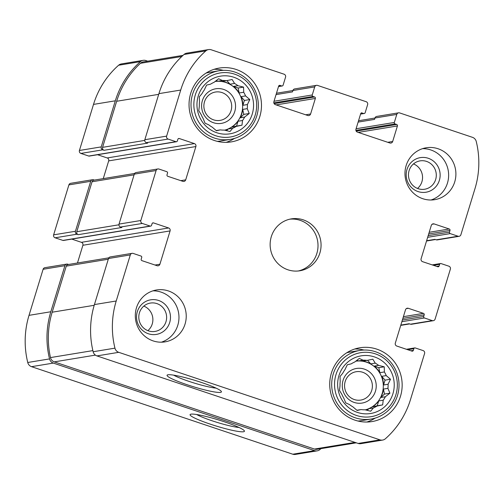 <?xml version="1.0" encoding="UTF-8"?>
<svg xmlns="http://www.w3.org/2000/svg" width="504" height="504" viewBox="0 0 504 504"><rect width="100%" height="100%" fill="white"/><g stroke="black" fill="none" stroke-linecap="round" stroke-linejoin="round"><path stroke-width="0.76" d="M363.088 360.177L359.302 358.445L354.734 362.004A24.835 24.034 80.7 0 0 351.2 363.869L347.306 364.77L344.894 369.772A24.835 24.034 80.7 0 0 342.758 373.218L340.043 376.475L340.187 381.616A24.835 24.034 80.7 0 0 340.017 385.718L339.469 390.411L341.882 394.355A24.835 24.034 80.7 0 0 343.722 398.021L345.725 402.854L349.511 404.586A24.835 24.034 80.7 0 0 352.876 406.829L357.147 410.47L361.04 409.563A24.835 24.034 80.7 0 0 365.022 409.784L370.667 411.214L373.376 407.956A24.835 24.034 80.7 0 0 376.91 406.092L372.399 406.835A24.835 24.034 -99.3 0 0 378.706 400.932L383.216 400.189A24.835 24.034 80.7 0 0 385.352 396.749L380.848 397.486A24.835 24.034 -99.3 0 0 383.412 389.094L387.916 388.351A24.835 24.034 80.7 0 0 388.086 384.243L383.582 384.987A24.835 24.034 -99.3 0 0 381.723 376.349L386.228 375.606A24.835 24.034 80.7 0 0 384.388 371.946L379.877 372.683A24.835 24.034 -99.3 0 0 374.088 366.118L378.599 365.375A24.835 24.034 80.7 0 0 375.234 363.132L370.73 363.875A24.835 24.034 -99.3 0 0 366.761 362.13A24.835 24.034 -99.3 0 0 362.565 361.141L367.07 360.398A24.835 24.034 80.7 0 0 363.088 360.177L358.583 360.921A24.835 24.034 -99.3 0 0 355.774 361.179A24.835 24.034 80.7 0 1 366.471 362.181A24.835 24.034 80.7 0 1 383.305 386.663A24.835 24.034 80.7 0 1 365.287 409.853M365.337 409.872A24.835 24.034 -99.3 0 0 368.871 408.7L373.376 407.956M356.876 410.25L361.04 409.563M374.428 356.914A29.219 28.274 80.7 0 0 338.323 390.713A29.219 28.274 80.7 0 0 385.081 406.381A29.219 28.274 80.7 0 0 374.428 356.914M367.07 360.398L372.821 359.188L375.234 363.132M383.216 400.189L382.662 404.888L376.91 406.092M387.916 388.351L389.92 393.183L385.352 396.749M386.228 375.606L390.499 379.247L388.086 384.243M378.599 365.375L384.243 366.805L384.388 371.946M222.409 80.489L218.623 78.756L214.049 82.316A24.835 24.034 80.7 0 0 210.521 84.181L206.621 85.082L204.214 90.084A24.835 24.034 80.7 0 0 202.072 93.523L199.363 96.781L199.508 101.921A24.835 24.034 80.7 0 0 199.338 106.023L198.784 110.722L201.197 114.666A24.835 24.034 80.7 0 0 203.043 118.327L205.046 123.165L208.832 124.898A24.835 24.034 80.7 0 0 212.19 127.134L216.462 130.775L220.355 129.875A24.835 24.034 80.7 0 0 224.337 130.095L229.982 131.519L232.697 128.262A24.835 24.034 80.7 0 0 236.225 126.403L231.72 127.147A24.835 24.034 -99.3 0 0 238.027 121.243L242.531 120.5A24.835 24.034 80.7 0 0 244.667 117.054L240.162 117.797A24.835 24.034 -99.3 0 0 242.733 109.4L247.237 108.656A24.835 24.034 80.7 0 0 247.407 104.555L242.903 105.298A24.835 24.034 -99.3 0 0 241.038 96.655L245.549 95.918A24.835 24.034 80.7 0 0 243.703 92.251L239.198 92.994A24.835 24.034 -99.3 0 0 233.409 86.423L237.913 85.686A24.835 24.034 80.7 0 0 234.555 83.444L230.044 84.187A24.835 24.034 -99.3 0 0 226.076 82.442A24.835 24.034 -99.3 0 0 221.88 81.446L226.384 80.703A24.835 24.034 80.7 0 0 222.409 80.489L217.898 81.226A24.835 24.034 -99.3 0 0 215.088 81.484A24.835 24.034 80.7 0 1 225.786 82.486A24.835 24.034 80.7 0 1 242.619 106.974A24.835 24.034 80.7 0 1 224.608 130.164M224.658 130.177A24.835 24.034 -99.3 0 0 228.186 129.005L232.697 128.262M216.197 130.561L220.355 129.875M233.749 77.225A29.219 28.274 80.7 0 0 197.637 111.025A29.219 28.274 80.7 0 0 244.396 126.693A29.219 28.274 80.7 0 0 233.749 77.225M226.384 80.703L232.142 79.5L234.555 83.444M242.531 120.5L241.977 125.194L236.225 126.403M247.237 108.656L249.241 113.495L244.667 117.054M245.549 95.918L249.82 99.553L247.407 104.555M237.913 85.686L243.558 87.11L243.703 92.251M426.554 161.406A14.364 13.904 80.7 0 0 420.046 160.877A14.364 13.904 80.7 0 0 408.662 177.314A14.364 13.904 80.7 0 0 424.714 189.233A14.364 13.904 80.7 0 0 436.262 176.179A14.364 13.904 80.7 0 0 426.554 161.406M413.488 163.92A14.364 13.904 -99.3 0 1 417.526 188.452M221.962 92.56A14.364 13.904 80.7 0 0 215.454 92.03A14.364 13.904 80.7 0 0 204.07 108.467A14.364 13.904 80.7 0 0 220.122 120.387A14.364 13.904 80.7 0 0 231.67 107.333A14.364 13.904 80.7 0 0 221.962 92.56M156.889 303.597A14.364 13.904 80.7 0 0 150.381 303.068A14.364 13.904 80.7 0 0 138.997 319.505A14.364 13.904 80.7 0 0 155.049 331.424A14.364 13.904 80.7 0 0 166.597 318.37A14.364 13.904 80.7 0 0 156.889 303.597M143.823 306.111A14.364 13.904 -99.3 0 1 147.861 330.643M362.641 372.254A14.364 13.904 80.7 0 0 356.139 371.725A14.364 13.904 80.7 0 0 344.755 388.156A14.364 13.904 80.7 0 0 360.801 400.075A14.364 13.904 80.7 0 0 372.355 387.028A14.364 13.904 80.7 0 0 362.641 372.254M362.124 112.896A1.172 1.134 -99.3 0 0 360.706 113.646L355.956 129.188A2.337 2.262 -99.3 0 0 357.437 132.136L389.831 142.991A2.337 2.262 -99.3 0 0 392.673 141.492L397.423 125.95A1.172 1.134 -99.3 0 0 396.679 124.475L395.06 123.934A1.172 1.134 -99.3 0 1 394.323 122.459L396.78 114.414A2.337 2.262 -99.3 0 1 399.622 112.915L472.469 137.327A5.846 5.657 -99.3 0 1 476.255 141.504A86.48 83.689 -99.3 0 1 474.976 188.654L460.889 234.732A2.337 2.262 -99.3 0 1 458.054 236.225L450.223 233.604A1.172 1.134 -99.3 0 1 449.486 232.13L449.99 230.467A1.172 1.134 -99.3 0 0 449.253 228.992L434.133 223.927A2.337 2.262 -99.3 0 0 431.298 225.427L421.111 258.728A2.337 2.262 -99.3 0 0 422.591 261.677L437.711 266.742A1.172 1.134 -99.3 0 0 439.129 265.992L439.639 264.329A1.172 1.134 -99.3 0 1 441.063 263.579L448.888 266.2A2.337 2.262 -99.3 0 1 450.368 269.149L435.097 319.108A2.337 2.262 -99.3 0 1 432.256 320.601L424.431 317.98A1.172 1.134 -99.3 0 1 423.688 316.506L424.198 314.843A1.172 1.134 -99.3 0 0 423.454 313.368L408.341 308.303A2.337 2.262 -99.3 0 0 405.5 309.803L395.319 343.111A2.337 2.262 -99.3 0 0 396.799 346.053L411.913 351.118A1.172 1.134 -99.3 0 0 413.337 350.368L413.847 348.705A1.172 1.134 -99.3 0 1 415.264 347.955L423.095 350.576A2.337 2.262 -99.3 0 1 424.576 353.524L410.489 399.596A86.48 83.689 -99.3 0 1 385.377 438.764A5.846 5.657 -99.3 0 1 379.978 439.86L118.736 352.321A5.846 5.657 -99.3 0 1 114.944 348.151A86.48 83.689 -99.3 0 1 116.222 300.995L130.309 254.923A2.337 2.262 -99.3 0 1 133.15 253.424L140.981 256.045A1.172 1.134 -99.3 0 1 141.719 257.519L141.208 259.182A1.172 1.134 -99.3 0 0 141.952 260.656L157.072 265.721A2.337 2.262 -99.3 0 0 159.907 264.228L170.087 230.92A2.337 2.262 -99.3 0 0 168.607 227.972L153.493 222.907A1.172 1.134 -99.3 0 0 152.069 223.656L151.565 225.319A1.172 1.134 -99.3 0 1 150.142 226.069L142.317 223.448A2.337 2.262 -99.3 0 1 140.837 220.506L156.108 170.541A2.337 2.262 -99.3 0 1 158.949 169.048L166.774 171.669A1.172 1.134 -99.3 0 1 167.517 173.143L167.007 174.806A1.172 1.134 -99.3 0 0 167.75 176.28L182.864 181.346A2.337 2.262 -99.3 0 0 185.705 179.846L195.886 146.544A2.337 2.262 -99.3 0 0 194.405 143.596L179.285 138.531A1.172 1.134 -99.3 0 0 177.868 139.28L177.358 140.944A1.172 1.134 -99.3 0 1 175.94 141.693L168.109 139.072A2.337 2.262 -99.3 0 1 166.629 136.124L180.716 90.052A86.48 83.689 -99.3 0 1 205.827 50.885A5.846 5.657 -99.3 0 1 211.226 49.789L284.073 74.201A2.337 2.262 -99.3 0 1 285.56 77.144L283.097 85.195A1.172 1.134 -99.3 0 1 281.679 85.938L280.06 85.397A1.172 1.134 -99.3 0 0 278.636 86.146L273.886 101.688A2.337 2.262 -99.3 0 0 275.367 104.637L307.761 115.492A2.337 2.262 -99.3 0 0 310.603 113.992L315.353 98.45A1.172 1.134 -99.3 0 0 314.616 96.976L312.99 96.434A1.172 1.134 -99.3 0 1 312.253 94.96L314.71 86.915A2.337 2.262 -99.3 0 1 317.552 85.415L366.143 101.701A2.337 2.262 -99.3 0 1 367.624 104.643L365.167 112.694A1.172 1.134 -99.3 0 1 363.743 113.444L361.11 113.066M396.78 114.414L374.982 117.999A2.337 2.262 -99.3 0 1 376.759 116.418L398.563 112.833M459.113 236.313L437.308 239.898A2.337 2.262 -99.3 0 1 436.25 239.816L434.902 239.362L426.617 240.723M433.314 320.689L411.516 324.274A2.337 2.262 -99.3 0 1 410.458 324.192L409.103 323.738L400.825 325.099M382.624 440.074L360.82 443.665A5.846 5.657 -99.3 0 1 358.174 443.451L96.932 355.912A5.846 5.657 -99.3 0 1 93.145 351.735A86.48 83.689 -99.3 0 1 94.424 304.58L108.511 258.508A2.337 2.262 -99.3 0 1 110.288 256.927L132.092 253.336M201.31 382.416A28.419 3.263 -163 0 0 167.353 374.963A28.419 3.263 -163 0 0 193.29 386.7A28.419 3.263 -163 0 0 221.351 391.476A28.419 3.263 -163 0 0 201.31 382.416M142.317 223.448L120.513 227.033A2.337 2.262 -99.3 0 1 119.032 224.091L134.31 174.132A2.337 2.262 -99.3 0 1 136.086 172.551L157.891 168.96M168.109 139.072L146.311 142.657A2.337 2.262 -99.3 0 1 144.831 139.715L158.917 93.643A86.48 83.689 -99.3 0 1 184.029 54.47A5.846 5.657 -99.3 0 1 186.782 53.159L208.58 49.575M314.71 86.915L292.912 90.499A2.337 2.262 -99.3 0 1 294.695 88.918L316.493 85.333M374.982 117.999L374.56 119.391L358.124 122.094M320.966 448.636A86.48 83.689 -99.3 0 1 319.971 449.53A5.846 5.657 -99.3 0 1 314.572 450.626L292.774 454.211L31.531 366.673A5.846 5.657 -99.3 0 1 27.745 362.496A86.48 83.689 -99.3 0 1 29.024 315.346L43.111 269.268A2.337 2.262 -99.3 0 1 44.888 267.687L66.692 264.102A2.337 2.262 -99.3 0 1 67.75 264.184L68.575 264.461M317.218 450.841L295.42 454.425A5.846 5.657 -99.3 0 1 292.774 454.211M224.33 421.791A28.419 3.263 -163 0 0 190.373 414.338A28.419 3.263 -163 0 0 216.311 426.075A28.419 3.263 -163 0 0 244.371 430.851A28.419 3.263 -163 0 0 224.33 421.791M66.692 264.102A2.337 2.262 -99.3 0 0 64.909 265.684L50.822 311.756A86.48 83.689 -99.3 0 0 49.543 358.911A5.846 5.657 -99.3 0 0 53.33 363.088L314.572 450.626M77.465 263L82.889 245.272A2.337 2.262 -99.3 0 0 81.409 242.323L71.776 239.098M150.671 226.113L63.466 240.465A1.172 1.134 -99.3 0 1 62.937 240.421L55.112 237.8A2.337 2.262 -99.3 0 1 53.632 234.851L68.903 184.892A2.337 2.262 -99.3 0 1 70.686 183.311L92.484 179.726A2.337 2.262 -99.3 0 1 93.542 179.808L94.374 180.086M92.484 179.726A2.337 2.262 -99.3 0 0 90.707 181.308L75.43 231.267A2.337 2.262 -99.3 0 0 76.91 234.209L78.265 234.662A2.337 2.262 -99.3 0 1 76.778 231.72L92.056 181.761A2.337 2.262 -99.3 0 1 93.838 180.174L134.637 173.464M120.513 227.033L121.861 227.487L78.265 234.662M103.263 178.624L108.681 160.889A2.337 2.262 -99.3 0 0 107.201 157.947L97.568 154.722M176.469 141.737L89.265 156.089A1.172 1.134 -99.3 0 1 88.736 156.045L80.905 153.424A2.337 2.262 -99.3 0 1 79.424 150.476L93.511 104.404A86.48 83.689 -99.3 0 1 118.623 65.236A5.846 5.657 -99.3 0 1 121.376 63.926L143.18 60.335A5.846 5.657 -99.3 0 1 145.826 60.549L147.697 61.179M143.18 60.335A5.846 5.657 -99.3 0 0 140.427 61.645A86.48 83.689 -99.3 0 0 115.315 100.813L101.228 146.891A2.337 2.262 -99.3 0 0 102.709 149.833L104.057 150.287A2.337 2.262 -99.3 0 1 102.577 147.344L116.663 101.266A86.48 83.689 -99.3 0 1 140.446 63.296A5.846 5.657 -99.3 0 1 143.293 61.904L183.034 55.364M146.311 142.657L147.659 143.111L104.057 150.287M292.912 90.499L292.49 91.885L276.053 94.595M422.799 198.708A26.296 25.446 -99.3 0 1 405.027 171.669A26.296 25.446 -99.3 0 1 426.164 147.785A26.296 25.446 -99.3 0 1 438.071 148.749A26.296 25.446 -99.3 0 1 455.843 175.789A26.296 25.446 -99.3 0 1 434.706 199.678A26.296 25.446 -99.3 0 1 422.799 198.708M153.134 340.899A26.296 25.446 -99.3 0 1 135.362 313.86A26.296 25.446 -99.3 0 1 156.498 289.976A26.296 25.446 -99.3 0 1 168.405 290.94A26.296 25.446 -99.3 0 1 186.178 317.98A26.296 25.446 -99.3 0 1 165.041 341.87A26.296 25.446 -99.3 0 1 153.134 340.899M236.124 69.451A37.397 36.187 80.7 0 0 219.19 68.078A37.397 36.187 80.7 0 0 189.548 110.855A37.397 36.187 80.7 0 0 231.336 141.882A37.397 36.187 80.7 0 0 261.4 107.913A37.397 36.187 80.7 0 0 236.124 69.451M376.803 349.146A37.397 36.187 80.7 0 0 359.869 347.773A37.397 36.187 80.7 0 0 330.233 390.55A37.397 36.187 80.7 0 0 372.015 421.571A37.397 36.187 80.7 0 0 402.079 387.601A37.397 36.187 80.7 0 0 376.803 349.146M303.238 219.845A26.296 25.446 80.7 0 0 291.331 218.881A26.296 25.446 80.7 0 0 270.49 248.957A26.296 25.446 80.7 0 0 299.874 270.774A26.296 25.446 80.7 0 0 321.01 246.884A26.296 25.446 80.7 0 0 303.238 219.845M356.303 442.821L317.104 449.272A5.846 5.657 -99.3 0 1 314.458 449.058L54.293 361.878A5.846 5.657 -99.3 0 1 50.476 357.582A86.48 83.689 -99.3 0 1 52.17 312.209L66.257 266.137A2.337 2.262 -99.3 0 1 68.04 264.55L108.839 257.84M196.648 414.521A25.03 2.873 -163 0 0 217.407 422.478A25.03 2.873 -163 0 0 239.072 427.486M173.628 375.146A25.03 2.873 -163 0 0 194.387 383.103A25.03 2.873 -163 0 0 216.046 388.111M298.337 270.976A26.296 25.446 80.7 0 0 317.999 246.595A26.296 25.446 80.7 0 0 300.189 220.349A26.296 25.446 80.7 0 0 289.813 219.177M363.983 350.041A37.397 36.187 80.7 0 0 354.848 348.982M366.868 422.031A37.397 36.187 80.7 0 0 375.184 418.099M359.717 350.463A34.77 33.648 80.7 0 0 332.161 390.228A34.77 33.648 80.7 0 0 371.007 419.076A34.77 33.648 80.7 0 0 398.96 387.494A34.77 33.648 80.7 0 0 375.461 351.735A34.77 33.648 80.7 0 0 359.717 350.463L350.123 352.038A34.77 33.648 80.7 0 0 346.739 352.781M357.966 421.029A34.77 33.648 80.7 0 0 361.412 420.651L371.007 419.076M364.348 369.117A17.533 16.966 80.7 0 0 342.682 389.397A17.533 16.966 80.7 0 0 370.742 398.796A17.533 16.966 80.7 0 0 364.348 369.117M375.36 353.865A32.432 31.387 80.7 0 0 335.28 391.381A32.432 31.387 80.7 0 0 387.185 408.769A32.432 31.387 80.7 0 0 375.36 353.865M223.303 70.352A37.397 36.187 80.7 0 0 214.162 69.294M226.183 142.342A37.397 36.187 80.7 0 0 234.499 138.411M219.032 70.768A34.77 33.648 80.7 0 0 191.482 110.54A34.77 33.648 80.7 0 0 230.322 139.381A34.77 33.648 80.7 0 0 258.275 107.799A34.77 33.648 80.7 0 0 234.776 72.047A34.77 33.648 80.7 0 0 219.032 70.768L209.444 72.349A34.77 33.648 80.7 0 0 206.054 73.093M217.287 141.34A34.77 33.648 80.7 0 0 220.733 140.963L230.322 139.381M223.669 89.428A17.533 16.966 80.7 0 0 202.003 109.708A17.533 16.966 80.7 0 0 230.057 119.108A17.533 16.966 80.7 0 0 223.669 89.428M234.681 74.17A32.432 31.387 80.7 0 0 194.601 111.686A32.432 31.387 80.7 0 0 246.5 129.081A32.432 31.387 80.7 0 0 234.681 74.17M161.362 342.191A26.296 25.446 80.7 0 0 178.97 317.274A26.296 25.446 80.7 0 0 161.141 292.137A26.296 25.446 80.7 0 0 152.914 290.846M158.596 300.466A17.533 16.966 80.7 0 0 136.93 320.739A17.533 16.966 80.7 0 0 164.984 330.145A17.533 16.966 80.7 0 0 158.596 300.466M431.027 200A26.296 25.446 80.7 0 0 448.636 175.083A26.296 25.446 80.7 0 0 430.807 149.946A26.296 25.446 80.7 0 0 422.579 148.655M428.261 158.275A17.533 16.966 80.7 0 0 406.596 178.555A17.533 16.966 80.7 0 0 434.65 187.954A17.533 16.966 80.7 0 0 428.261 158.275M216.159 80.646L217.898 81.226M228.186 129.005L226.441 130.643M238.027 121.243L236.546 126.088L241.977 125.194M236.546 126.088L231.72 127.147M242.733 109.4L243.804 114.389L249.241 113.495M243.804 114.389L240.162 117.797M241.038 96.655L244.383 100.447L249.82 99.553M244.383 100.447L242.903 105.298M233.409 86.423L238.121 88.005L243.558 87.11M238.121 88.005L239.198 92.994M226.888 80.602L230.044 84.187M356.838 360.335L358.583 360.921M368.871 408.7L367.12 410.332M378.706 400.932L377.225 405.783L382.662 404.888M377.225 405.783L372.399 406.835M383.412 389.094L384.489 394.078L389.92 393.183M384.489 394.078L380.848 397.486M381.723 376.349L385.062 380.142L390.499 379.247M385.062 380.142L383.582 384.987M374.088 366.118L378.806 367.7L384.243 366.805M378.806 367.7L379.877 372.683M367.567 360.291L370.73 363.875M458.054 236.225L436.25 239.816M432.256 320.601L410.458 324.192M379.978 439.86L358.174 443.451M118.736 352.321L96.932 355.912M114.944 348.151L93.145 351.735M116.222 300.995L94.424 304.58M130.309 254.923L108.511 258.508M140.837 220.506L119.032 224.091M156.108 170.541L134.31 174.132M166.629 136.124L144.831 139.715M180.716 90.052L158.917 93.643M205.827 50.885L184.029 54.47M363.743 113.444L360.612 113.954M392.673 141.492L387.771 142.298M397.423 125.95L358.231 132.401M396.679 124.475L356.202 131.141M395.06 123.934L355.9 130.379M394.323 122.459L356.089 128.753M450.223 233.604L427.663 237.315M449.486 232.13L428.173 235.639M449.99 230.467L428.684 233.976M449.253 228.992L429.194 232.294M434.133 223.927L432.098 224.261M439.129 265.992L436.685 266.396M439.639 264.329L433.516 265.337M424.431 317.98L401.864 321.691M423.688 316.506L402.375 320.015M424.198 314.843L402.885 318.352M423.454 313.368L403.402 316.669M408.341 308.303L406.306 308.637M413.337 350.368L410.886 350.771M413.847 348.705L407.717 349.713M53.33 363.088L31.531 366.673M49.543 358.911L27.745 362.496M50.822 311.756L29.024 315.346M64.909 265.684L43.111 269.268M159.907 264.228L155.005 265.035M170.087 230.92L82.889 245.272M168.607 227.972L81.409 242.323M153.493 222.907L152.473 223.077M150.142 226.069L62.937 240.421M76.91 234.209L55.112 237.8M75.43 231.267L53.632 234.851M90.707 181.308L68.903 184.892M185.705 179.846L180.804 180.653M195.886 146.544L108.681 160.889M194.405 143.596L107.201 157.947M179.285 138.531L178.271 138.701M175.94 141.693L88.736 156.045M102.709 149.833L80.905 153.424M101.228 146.891L79.424 150.476M115.315 100.813L93.511 104.404M140.427 61.645L118.623 65.236M281.679 85.938L278.542 86.455M280.06 85.397L279.04 85.567M310.603 113.992L305.701 114.799M315.353 98.45L276.161 104.901M314.616 96.976L274.132 103.641M312.99 96.434L273.829 102.879M312.253 94.96L274.019 101.254M144.724 140.408L102.577 147.344M158.697 94.349L116.663 101.266M181.824 56.486L140.446 63.296M118.931 224.784L76.778 231.72M134.089 174.844L92.056 181.761M354.999 442.386L314.458 449.058M95.395 355.112L54.293 361.878M92.875 350.608L50.476 357.582M94.21 305.292L52.17 312.209M108.291 259.22L66.257 266.137M364.272 113.482L360.568 114.093M440.534 263.535L432.224 264.902M414.735 347.911L406.432 349.278M282.209 85.982L278.504 86.593M292.906 90.531L276.469 93.234M409.626 323.914L400.737 325.376M435.424 239.539L426.535 241M374.97 118.031L358.539 120.733"/></g></svg>
